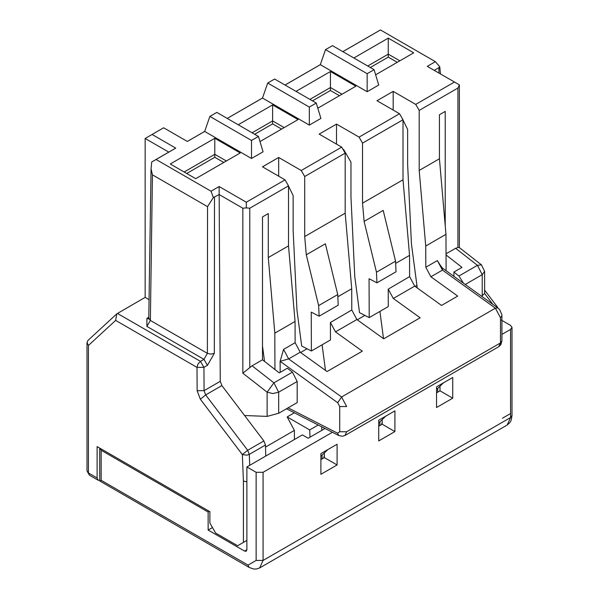 <?xml version="1.0" encoding="UTF-8"?>
<svg xmlns="http://www.w3.org/2000/svg" width="599" height="599" viewBox="0 0 599 599"><rect width="100%" height="100%" fill="white"/><g stroke="black" fill="none" stroke-linecap="round" stroke-linejoin="round"><path stroke-width="0.9" d="M342.845 51.634L380.455 29.95L435.391 61.667L439.763 66.841L440.46 73.939M439.763 66.841L438.902 67.68L438.97 73.085M497.896 307.976L497.207 306.718L496.301 306.823M435.391 61.667L427.297 66.339L454.469 82.033L415.728 104.398L393.176 91.377L393.176 110.074M434.253 70.36L438.902 67.68M380.455 29.95L342.868 51.649M320.315 64.67L325.519 49.65L332.46 45.644L374.098 69.679L378.718 85.036L367.157 91.714L320.315 64.67L285.049 85.036M262.497 98.056L267.701 83.029L274.634 79.023L316.272 103.065L320.899 118.422L309.331 125.094L262.497 98.056L227.223 118.422L262.512 98.011M204.671 131.436L209.875 116.416L216.816 112.41L258.446 136.445L263.073 151.802L251.505 158.48L204.671 131.436L187.322 141.454L163.647 127.789L152.086 134.461L175.754 148.133L156.099 159.484L211.028 191.201L219.129 186.521L246.301 202.215L285.049 179.85L262.497 166.829L278.685 157.477L301.237 170.498L341.715 147.129L319.162 134.109L336.511 124.098L359.063 137.111L399.54 113.743L376.988 100.722L393.176 91.377M195.708 178.674L170.266 163.991L214.786 138.279L240.229 152.97L195.708 178.674M296.033 91.377L330.438 71.513L355.881 86.204L317.814 108.179M238.207 124.764L272.612 104.9L298.055 119.59L259.988 141.566M353.859 57.991L388.264 38.126L413.707 52.817L375.64 74.8M342.92 149.226L343.736 149.645L350.962 162.164L350.969 197.183L354.78 276.768L359.535 312.656L369.209 317.605L369.066 278.73L376.943 282.818L376.472 272.201L364.11 221.413L362.53 203.158L362.53 143.124L359.063 137.111M336.511 124.098L336.511 144.127M362.53 143.124L403.007 119.755L399.54 113.743M403.007 119.755L403.007 179.79L409.544 255.361L409.619 276.603L414.695 286.135L441.538 305.438L457.726 296.086L430.891 276.783L425.814 267.251L425.732 246.017L419.195 170.445L419.195 110.403L415.728 104.398M402.049 118.093L407.634 129.444L407.634 164.47L411.446 244.055L417.271 287.984M419.195 110.403L457.936 88.046L459.381 84.863L454.469 82.033M367.734 66.002L388.264 54.157L388.264 38.126M374.098 69.679L367.157 73.684L367.157 91.714M367.157 73.684L325.519 49.65M316.272 103.065L309.331 107.071L309.331 125.094M309.331 107.071L267.701 83.029M258.446 136.445L251.505 140.451L251.505 158.48M251.505 140.451L209.875 116.416M184.14 172.003L214.786 154.31L214.786 138.279M223.786 162.471L214.786 157.275L214.786 154.31L226.355 160.981M246.301 202.215L246.301 207.883L249.776 208.22L288.516 185.855L285.049 179.85M288.516 185.855L288.516 245.897L295.052 321.468L295.127 342.703L300.204 352.234L327.047 371.537L362.32 351.171L335.477 331.868L330.401 322.479L351.793 309.99L356.877 319.514L383.712 338.817L420.146 317.784L393.303 298.482L388.227 289.145L409.619 276.603M287.557 184.192L293.143 195.544L293.143 230.57L296.954 310.155L301.709 346.042L311.383 350.992L311.24 312.116L319.117 316.205L318.646 305.587L306.284 254.8L304.704 236.545L304.704 176.51L301.237 170.498M278.685 157.477L278.685 176.173M304.704 176.51L345.181 153.142L341.715 147.129M345.181 153.142L345.181 213.177L351.718 288.748L351.793 309.99M246.301 207.883L242.835 208.22L219.152 194.548L220.267 381.316L221.87 385.584L244.587 415.519L267.117 416.395L267.117 392.173L273.908 382.843L252.089 365.802L262.497 359.789L279.269 372.892L287.363 368.213L292.409 372.159L297.186 381.496L297.186 402.595L278.685 413.28L267.117 416.395M309.908 99.389L330.438 87.536L330.438 71.513M339.431 95.698L330.438 90.509L330.438 87.536L341.999 94.215M252.089 132.776L272.612 120.923L272.612 104.9M281.605 129.085L272.612 123.888L272.612 120.923L284.181 127.602M397.257 62.311L388.264 57.122L388.264 54.157L399.825 60.828M457.936 88.046L457.921 247.507L459.321 247.582L481.476 264.878L477.448 265.327L482.225 274.664L482.225 295.771L484.621 293.338L484.621 271.325L482.225 274.664L465.228 284.48M457.943 84.032L459.381 84.863L459.381 247.679M457.921 247.507L455.629 248.286L477.448 265.327L458.946 276.012L453.9 272.066L453.9 276.326M482.225 295.771L481.506 296.183M148.874 318.825L146.905 318.391L146.905 326.41L150.371 320.443L152.438 174.841L151.06 168.821L151.719 161.977L168.791 152.124L145.145 138.466L145.145 297.374L116.798 313.846L115.629 320.398L88.442 345.466L88.442 472.97L89.461 475.217L98.131 480.218L99.778 480.338M152.438 174.841L207.546 206.655L213.349 197.558L211.028 191.201M156.099 159.484L151.719 161.977M383.525 338.682L379.916 311.428M388.227 289.145L388.287 306.591L369.209 317.605M409.544 255.361L395.654 263.38M376.472 272.201L395.557 261.186L396.021 271.796L376.943 282.818M395.557 261.186L383.188 210.399L364.11 221.413M403.007 179.79L362.53 203.158M310.012 437.188L309.698 429.925L287.168 416.926L294.341 412.786M309.698 429.925L318.219 425.005M445.222 225.628L445.222 111.407L439.434 114.746L439.434 158.757L445.97 234.329L446.105 270.726M453.9 272.066L461.994 267.394L446.045 254.942M262.497 346.042L264.526 361.377M274.948 369.516L274.814 333.156L268.277 257.577L268.277 213.566L262.497 216.905L262.497 359.789M244.587 415.519L263.874 440.931L265.469 445.035L265.739 456.071M440.714 266.443L440.512 265.522L442.384 268.053L442.451 270.104L437.375 260.58L440.624 265.806M445.97 234.329L425.732 246.017M439.434 158.757L419.195 170.445M446.045 253.819L455.629 248.286M213.349 197.558L219.152 194.548L219.129 186.521M278.685 413.28L278.685 392.173L272.904 393.558L267.117 392.173L242.835 373.207L252.089 365.802M268.277 257.577L288.516 245.897M274.814 333.156L295.052 321.468M280.175 372.368L280.13 361.324L283.567 349.382L288.643 358.913L280.13 361.324L337.686 402.715L341.58 396.98L346.656 406.541L339.715 406.541L337.686 402.715M325.482 370.414L322.09 344.807M330.401 322.479L330.468 339.97L311.383 350.992M351.718 288.748L337.829 296.767M318.646 305.587L337.731 294.573L338.203 305.183L319.117 316.205M337.731 294.573L325.369 243.786L306.284 254.8M345.181 213.177L304.704 236.545M214.502 197.236L214.33 353.35L207.434 365.338L203.937 367.352L197.004 367.382L197.138 390.69L200.336 399.226L242.348 454.574L247.687 450.283L249.281 454.379L246.908 455.173L242.348 454.574L243.411 481.072L246.878 481.836M463.461 283.207L458.946 276.012M498.772 346.694L500.472 342.95L346.656 431.752L344.964 435.495L498.772 346.694L500.861 344.605L501.91 340.951L500.472 342.95L500.472 317.74L495.395 308.178L442.451 270.104L430.891 276.783M286.502 408.765L338.772 435.525L337.537 433.159L339.715 431.752L339.715 406.541M246.878 540.403L237.631 545.741L215.655 533.058L209.875 523.047L209.875 511.696L97.12 446.592L97.12 477.972L98.131 480.218M327.9 449.557L320.899 456.273M322.09 455.584L322.075 458.931L320.899 459.613M321.663 426.765L321.798 430.381M385.726 416.178L378.718 422.887M378.718 426.226L382.192 424.227L382.192 419.839M379.908 422.205L379.901 425.545M443.545 382.791L436.544 389.507M436.544 392.847L440.01 390.84L440.01 386.452M437.734 388.818L437.727 392.165M297.186 381.496L278.685 392.173L273.908 382.843L292.409 372.159M115.629 320.398L197.004 367.382L198.014 363.96L200.47 361.369L203.937 367.352L204.079 390.66L220.267 381.316M346.656 431.752L339.715 431.752M87.956 340.442L87.005 342.493L88.442 345.466M87.005 342.493L87.005 470.964L88.442 472.97L97.12 477.972M416.919 285.356L415.085 286.412M364.888 315.396L357.266 319.799M307.062 348.775L300.593 352.512M187.322 141.454L204.686 131.398M285.019 85.021L320.33 64.632M149.203 299.717L145.145 297.374M175.754 148.133L168.791 152.124M145.145 138.466L152.086 134.461M325.055 428.502L308.178 438.243L302.39 434.904L246.878 466.958L246.878 549.755L246.204 551.252L244.572 551.087L208.138 530.055L208.138 512.025L209.298 511.359M324.366 453.226L324.366 457.606L322.075 458.931M501.91 334.407L510.558 329.413L511.995 327.406L510.558 325.407L501.311 320.068M510.558 329.413L510.558 417.548L263.073 560.432L263.073 472.297L256.132 472.297L246.878 466.958M263.073 472.297L332.408 432.268M510.558 413.542L502.464 418.214M382.192 422.213L381.496 424.624M324.366 455.599L323.677 458.01M99.733 448.104L101.164 450.268L208.138 512.025M99.726 479.185L99.891 481.042L101.164 480.316L248.038 565.112L256.132 560.432L256.132 472.297M394.913 431.572L394.913 410.869L378.718 420.221L378.718 440.916L394.913 431.572L382.192 424.227M337.087 464.951L337.087 444.256L320.899 453.6L320.899 474.303L337.087 464.951L324.366 457.606M452.732 398.185L436.544 407.53L436.544 386.834L452.732 377.49L452.732 398.185L440.01 390.84M212.473 527.554L208.138 530.055M99.891 481.042L249.057 567.358L248.038 565.112M294.416 439.516L294.386 430.404L287.168 416.926M294.386 430.404L265.552 447.049M388.264 57.122L370.302 67.492M214.786 157.275L186.716 173.485M330.438 90.509L312.483 100.872M272.612 123.888L254.657 134.258M484.613 293.48L492.865 304.352M242.835 373.207L242.835 208.22M148.934 318.436L150.371 320.443L207.389 353.35L207.546 206.655M343.309 149.892L343.736 149.645M414.695 286.135L393.303 298.482M356.877 319.514L335.477 331.868M300.204 352.234L288.643 358.913L341.58 396.98L495.395 308.178L497.836 307.923L442.369 268.038M437.375 260.58L425.814 267.251M249.776 367.704L249.776 208.22M283.567 349.382L295.127 342.703M197.138 390.69L204.079 390.66L205.674 394.928L221.87 385.584M200.336 399.226L205.674 394.928L247.687 450.283L263.874 440.931M146.905 326.41L203.967 359.355L207.389 353.35L210.863 354.166L214.33 353.35M337.537 433.159L288.089 407.852M265.469 445.035L249.281 454.379L249.723 465.318M117.389 313.404L200.47 361.369L203.967 359.355L207.434 365.338M500.472 317.74L501.91 315.733L501.82 314.55L499.648 309.653L497.836 307.923M243.411 542.409L243.411 481.072M148.949 317.208L146.905 318.391M244.572 551.087L246.878 549.755M101.164 450.268L101.164 480.316M507.173 425.035L510.558 417.548L511.995 415.549L511.246 420.056L509.861 422.632L507.173 425.035L259.681 567.919L263.073 560.432L256.132 560.432M484.621 290.133L497.207 306.718M149.353 318.638L148.762 319.087L151.06 168.821M484.621 271.325L481.476 264.878M338.772 435.525L342.246 436.259L344.964 435.495M501.91 340.951L501.91 315.733M87.881 340.509L116.798 313.846M87.005 470.956L89.461 475.217M511.995 327.406L511.995 415.549M99.726 448.262L99.726 479.477M249.057 567.358L253.34 568.96L256.252 569.05L259.681 567.919"/></g></svg>
